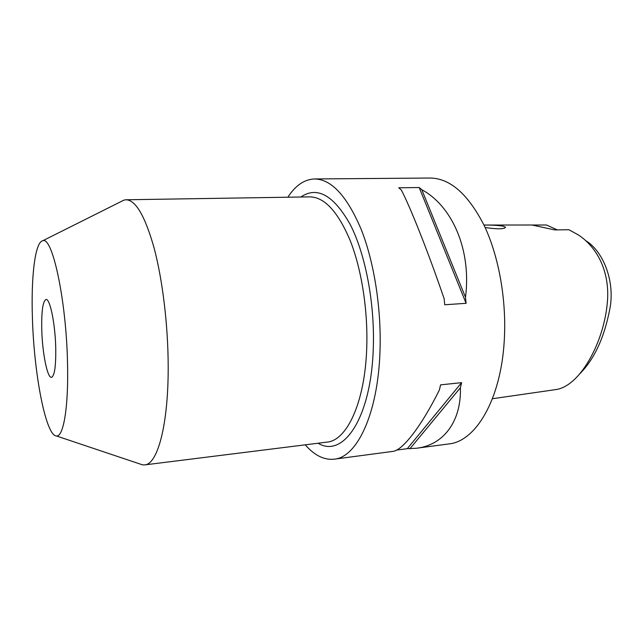 <?xml version="1.0" encoding="UTF-8"?>
<svg xmlns="http://www.w3.org/2000/svg" width="643" height="643" viewBox="0 0 643 643"><rect width="100%" height="100%" fill="white"/><g stroke="black" fill="none" stroke-linecap="round" stroke-linejoin="round"><path stroke-width="0.96" d="M492.434 398.732L556.115 389.537C561.789 388.685 567.496 385.696 573.243 380.568C589.51 365.963 604.171 334.858 607.185 304.091C610.545 273.211 598.022 247.844 578.306 234.896L568.926 229.736L554.764 229.921L531.994 225.002L483.962 225.042M585.644 240.595C602.829 250.746 615.825 281.441 609.548 310.36C603.986 338.411 593.987 359.638 579.568 374.033M485.135 227.534C497.336 229.294 504.16 229.213 505.607 227.292L503.139 226.167C497.971 225.331 491.59 224.97 483.986 225.082M532.091 225.018L546.47 225.002L557.328 229.889M41.779 330.068C41.393 311.357 42.808 301.165 46.031 299.485C49.945 298.376 55.169 323.453 55.724 347.365C56.013 365.996 54.599 375.994 51.496 377.345C47.381 378.213 42.382 353.128 41.779 330.068M67.491 361.953C68.745 406.561 63.52 437.256 56.399 435.954C45.749 435.801 33.999 373.768 32.431 318.47C30.968 277.254 34.987 242.114 42.703 240.771C52.22 235.732 66.173 299.316 67.491 361.953M121.069 201.556L124.019 200.077L126.076 199.772C135.737 200.053 145.093 216.144 154.127 248.061C162.494 279.592 167.968 324.337 168.177 364.79C168.643 423.97 157.696 464.463 144.683 464.897L142.601 464.881L139.475 463.828M305.24 444.827C314.459 455.421 324.12 460.211 334.223 459.182L392.535 451.426C402.06 450.992 420.94 427.145 439.402 389.955L440.576 384.852L461.626 382.649L460.412 387.705C461.409 422.355 442.649 445.478 416.198 448.275L407.3 448.661L396.49 450.1M416.198 448.275L448.846 443.935C475.563 441.508 500.728 400.042 504.216 341.329C506.813 300.988 499.008 256.766 484.251 225.653C468.176 194.17 450.156 178.304 430.183 178.039L314.556 178.955C304.404 179.349 295.507 185.433 287.855 197.216M334.223 459.182C356.833 457.398 377.803 414.293 379.957 352.147C381.612 309.468 374.282 262.473 361.221 229.447C347.019 196.059 331.466 179.228 314.556 178.955M444.128 298.657C428.278 252.329 410.13 206.644 401.304 189.982L398.756 187.78L419.196 187.531L421.808 189.709C452.23 206.049 471.632 250.111 465.484 297.283L466.095 303.319L444.739 304.758L444.128 298.657M460.412 387.705L409.864 448.806M461.626 382.649L407.3 448.661M421.808 189.709L465.484 297.283M419.196 187.531L466.095 303.319M144.683 464.897L327.006 442.111C346.874 440.672 364.999 402.414 366.727 347.984C368.061 310.754 361.696 269.859 350.379 241.012C338.081 211.796 324.554 197.079 309.789 196.871L126.076 199.772M300.811 197.015C317.176 185.931 333.685 195.167 350.331 224.72C365.562 254.451 374.973 303.89 373.261 348.739C371.043 418.738 342.976 458.539 318.092 443.22M56.399 435.954L142.601 464.881M42.703 240.771L124.019 200.077"/></g></svg>
